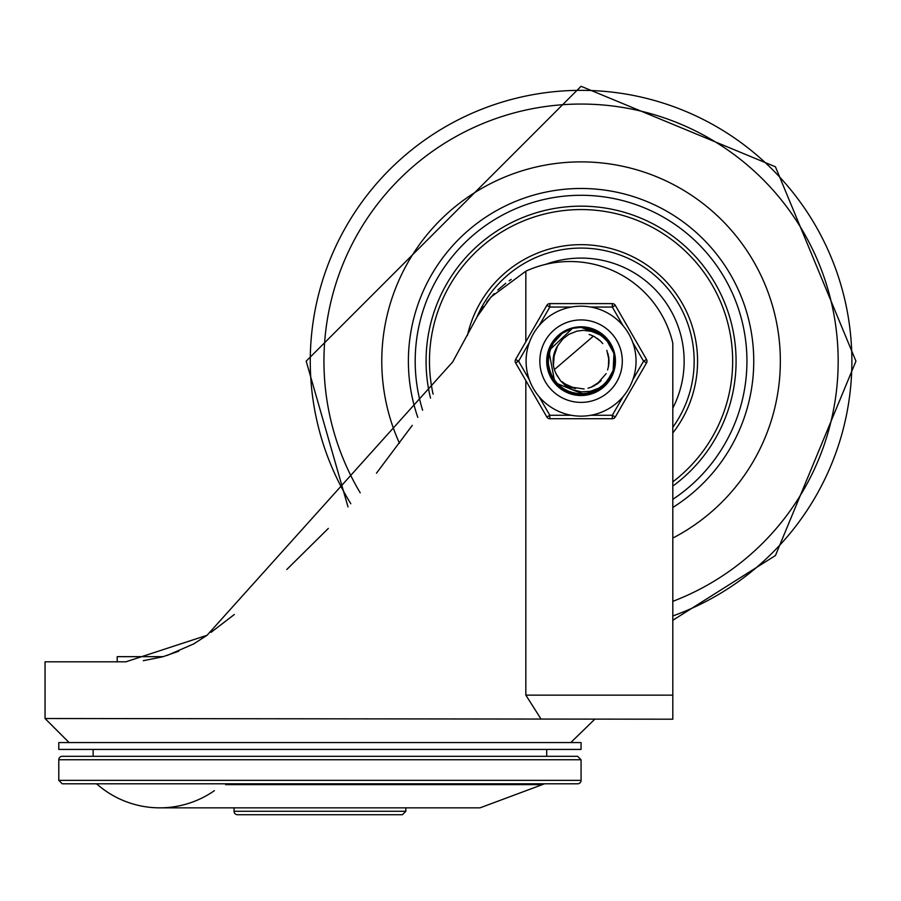 <?xml version="1.0" encoding="UTF-8"?>
<svg xmlns="http://www.w3.org/2000/svg" width="901" height="901" viewBox="0 0 901 901"><rect width="100%" height="100%" fill="white"/><g stroke="black" fill="none" stroke-linecap="round" stroke-linejoin="round"><path stroke-width="1.35" d="M234.035 811.283A3.435 3.435 0 0 0 237.47 814.718L402.398 814.718L405.833 811.283L234.035 811.283L234.035 807.848L159.849 807.848L480.019 807.848L542.312 784.636L414.257 784.636M214.393 790.661A95.202 95.202 0 0 1 97.545 784.636A3.435 3.435 0 0 0 95.292 783.791M58.79 759.746A3.435 3.435 0 0 1 62.225 756.311L577.631 756.311L581.066 759.746L581.066 780.356A3.435 3.435 0 0 1 577.631 783.791L62.225 783.791L58.79 780.356L58.79 759.746L581.066 759.746M117.209 661.818L117.209 656.66L163.16 656.66L178.736 651.22M525.835 341.727L525.835 271.19A105.586 105.586 0 0 1 672.81 343.191L672.81 719.201L45.05 718.514L69.107 742.559M672.81 695.144L525.835 695.144L540.701 718.514M525.835 695.144L525.835 380.605M525.835 271.19L491.045 296.97L477.305 316.499L452.719 361.898L207.05 635.284L125.87 661.818L45.05 661.818L45.05 718.514M193.76 643.877L207.05 635.284M486.777 302.083L494.165 293.602M497.848 289.987L505.72 283.319M509.155 280.797L511.171 279.4M478.859 313.751L483.443 306.588M452.719 361.898L477.305 316.499M211.014 632.367L234.316 614.505M286.822 569.477L328.324 528.414M376.46 473.194L412.275 425.373M143.293 660.703L162.45 656.863M167.147 655.466L193.726 643.9L167.147 655.466M546.704 749.429L546.704 756.311L319.934 756.311M319.934 749.429L58.79 749.429L58.79 742.559L581.066 742.559L581.066 749.429L319.934 749.429M581.066 161.876A199.29 199.29 0 0 0 399.47 443.247A199.29 199.29 0 0 1 581.066 161.876A199.29 199.29 0 0 1 672.81 538.077A199.29 199.29 0 0 0 581.066 161.876M672.81 408.164A103.086 103.086 0 0 0 545.668 264.353M556.075 373.712L560.726 381.055L565.738 385.865L572.811 389.829L581.528 391.901L590.403 391.304L598.883 388.128L605.99 382.925L611.452 376.066A33.844 33.844 0 0 0 611.452 346.266M611.452 376.066L600.595 388.793L584.963 394.829L554.847 382.643L548.822 350.692L572.45 328.381L581.044 327.333L603.997 336.186L610.946 345.331M614.854 359.127L614.471 366.966L612.151 374.557M602.578 387.272L594.243 392.397L589.885 393.872M574.196 394.255L561.909 389.131L558.192 386.146M549.193 372.406L547.177 360.152L547.673 355.467M554.892 339.756L563.609 332.109L567.979 329.924M584.298 327.514L596.079 330.768L600.212 333.212M612.928 349.734L614.752 357.37L614.933 362.157M608.457 381.022L602.465 387.453L598.512 390.201M578.724 394.92L570.513 393.377L566.076 391.541M550.973 376.663L547.403 364.961M552.043 343.743L559.69 334.89M579.523 327.345L591.619 328.978M608.761 341.704L613.851 352.64M612.387 374.005L605.956 384.141M583.972 394.92L575.187 394.525M553.394 380.729L549.824 374.242M553.653 341.344L549.903 347.831L553.18 341.941M574.624 327.885L581.044 327.277L591.033 328.876M605.776 337.954L610.157 343.799M613.93 369.478L611.396 376.246L604.177 385.842M591.946 393.264L586.191 394.661M559.893 387.633L556.413 384.412M547.357 357.652L548.112 353.237M565.794 330.904L570.446 328.978M598.275 331.962L604.12 336.343M614.933 359.859L614.414 367.146M607.477 382.407L600.438 388.928L594.063 392.453M568.171 392.509L561.762 388.995M547.729 367.248L547.211 359.961M551.919 343.878L557.956 336.422L563.778 332.03M589.4 328.313L598.253 331.996M577.473 394.863L568.182 392.464M550.77 376.348L547.763 367.236M579.861 327.288L582.744 327.3L600.505 333.516L582.924 327.311M604.244 336.422L610.968 345.365M614.403 367.326L612.342 374.14M604.008 386L602.105 387.61M596.169 391.507L579.782 394.931M561.706 388.995L549.88 374.174M549.824 374.039L549.272 372.609M547.189 359.882L552.707 342.785M563.711 332.041L568.159 329.845M596.259 330.858L610.101 343.867M610.18 344.002L610.765 345.027M614.775 357.562L614.628 365.592M611.238 376.381L610.135 378.409M602.33 387.565L584.726 394.762M584.569 394.773L583.398 394.886M570.333 393.32L554.779 382.396M554.678 382.272L553.957 381.348M548.213 369.511L548.596 351.818M556.289 338.033L558.068 336.264M587.148 327.806L604.087 336.422M604.199 336.524L605.044 337.346M612.41 348.248L614.516 356.008M608.873 380.56L593.996 392.385M593.849 392.442L592.757 392.881M579.771 395.043L561.785 388.917M561.661 388.827L560.704 388.14M551.862 378.386L547.301 359.938M547.301 359.781L547.369 358.609M550.804 345.905L562.697 332.807M577.552 327.446L580.053 327.288M594.446 330.138L581.055 327.277L594.108 329.991M607.544 339.981L611.25 345.815M613.198 371.989L602.228 387.509M589.322 394.041L574.827 394.379M573.61 394.12L570.333 393.208M570.187 393.163L569.083 392.768M557.865 385.876L548.304 369.455M548.27 369.297L547.999 368.149M547.729 354.994L554.858 339.846M590.358 328.674L584.839 327.581M600.539 333.415L610.81 345.128L600.854 333.629M614.944 362.551L613.604 370.469M608.682 380.65L607.984 381.607M598.208 390.415L579.748 394.931L597.881 390.606M579.591 394.92L577.293 394.751M565.715 391.394L551.941 378.296M551.862 378.161L551.288 377.136M547.346 364.59L551.063 345.612M559.96 334.631L568.272 329.845M591.98 329.068L607.477 340.071M607.567 340.195L608.288 341.13M613.975 353.001L613.085 371.989L614.065 353.372M613.029 372.136L612.635 373.239M612.151 374.467L611.317 376.291M605.72 384.434L589.614 393.861M574.804 394.48L557.91 385.774M557.798 385.673L556.953 384.851M549.655 373.904L547.583 356.661M553.372 341.614L556.57 337.774M600.629 333.607L601.586 334.305M610.371 344.103L613.502 351.503M611.25 376.595L598.129 390.336M597.994 390.415L596.958 390.989M584.4 394.897L565.738 391.282L584.017 394.931M583.645 394.965L564.69 390.73M554.487 382.193L547.448 364.545M547.425 364.387L547.357 363.531M549.002 350.162L550.995 345.579M551.254 345.094L554.96 339.688M604.413 336.58L610.979 345.398L604.684 336.839M614.336 367.687L611.88 375.154M611.385 376.179L605.618 384.389M605.506 384.502L604.684 385.346M593.714 392.611L574.793 394.368L593.365 392.757M574.647 394.345L573.486 394.097M561.447 388.804L549.745 373.836M557.314 385.358L549.261 372.586M547.2 359.589L552.358 343.349M564.094 331.816L570.772 328.865M596.586 331.027L610.292 344.193M610.371 344.328L610.855 345.196M614.82 357.934L614.572 365.964M611.069 376.719L610.518 377.756M602.026 387.813L584.355 394.796M584.197 394.807L583.026 394.908M569.973 393.196L554.543 382.103M554.453 381.979L553.732 381.044M548.123 369.14L548.608 351.784M556.548 337.751L562.156 333.088M587.52 327.885L604.357 336.681M604.47 336.783L605.314 337.616M608.659 380.864L593.646 392.532M593.5 392.588L592.408 393.005M579.399 395.021L561.481 388.703M561.346 388.613L560.399 387.903M551.682 378.06L547.312 359.567M549.509 373.555L547.369 358.542M550.973 345.567L560.174 334.598M577.924 327.412L580.424 327.277M607.77 340.274L611.272 345.849L608.006 340.578M613.074 372.35L601.936 387.745L612.95 372.699M601.812 387.835L600.877 388.556M588.961 394.131L574.455 394.3M572.833 393.94L569.984 393.084M569.837 393.039L568.722 392.633M557.595 385.617L548.9 371.516M547.808 354.622L552.178 343.596M614.921 362.923L613.502 370.84M608.457 380.954L607.758 381.9M565.389 391.214L551.93 378.274M551.682 377.834L551.108 376.809M547.301 364.207L550.196 347.426M560.264 334.406L566.492 330.611M592.34 329.192L607.499 340.105M607.803 340.499L608.513 341.434M612.905 372.485L612.5 373.588M611.993 374.805L611.306 376.325M605.461 384.716L589.231 393.951M574.433 394.413L557.888 385.752M557.528 385.414L556.694 384.581M553.597 341.31L562.314 332.976M600.933 333.832L601.879 334.53M610.551 344.43L613.615 351.863M611.081 376.933L598.095 390.358M597.667 390.606L596.631 391.169M565.265 391.034L564.229 390.471M554.25 381.9L547.605 365.862M614.291 367.89L611.723 375.503M611.407 376.134L605.596 384.412M605.247 384.772L604.413 385.605M573.757 394.154L573.126 394.019M561.132 388.59L549.858 374.118M547.222 359.206L550.139 347.516M564.42 331.636L568.599 329.665M596.924 331.196L610.304 344.216M614.854 358.305L614.516 366.335M610.901 377.046L610.326 378.082M601.733 388.038L584.321 394.796M583.825 394.841L582.643 394.92M569.623 393.073L554.52 382.08M554.216 381.686L553.518 380.74M548.033 368.779L548.439 352.404M587.88 327.953L604.38 336.704M604.74 337.053L605.573 337.886M608.434 381.168L593.613 392.543M593.151 392.723L592.047 393.129M579.016 394.998L561.447 388.68M561.041 388.387L560.107 387.678M551.491 377.733L547.29 360.546M551.142 345.229L558.406 336.073M578.307 327.378L580.785 327.266M595.133 330.442L581.055 327.266L594.795 330.284M601.519 388.072L600.562 388.77M588.59 394.221L574.095 394.233M573.002 393.974L569.95 393.073M547.876 354.251L551.209 345.263M568.948 329.507L571.313 328.707M601.158 333.854L610.822 345.139L601.463 334.08M614.899 363.306L613.39 371.201M611.16 376.55L608.524 380.864M608.231 381.258L607.522 382.204M597.554 390.786L579.332 394.908M565.051 391.045L551.739 377.947M551.491 377.508L550.939 376.472M547.279 363.835L550.793 346.164M560.557 334.17L571.335 328.786M592.7 329.315L607.725 340.398L593.049 329.451M608.029 340.792L608.727 341.738M614.144 353.733L614.91 361.729M605.19 384.986L588.86 394.041M574.072 394.334L558.113 385.955M549.373 373.194L547.256 361.335M553.811 341.006L558.372 336.039M583.307 327.333L600.843 333.764L583.679 327.367M601.237 334.057L602.183 334.767M610.743 344.768L613.716 352.223M610.901 377.26L597.768 390.538M597.329 390.786L596.293 391.338M554.014 381.596L548.135 368.746M549.666 348.394L552.437 343.09M604.954 337.109L613.975 353.462M614.077 353.947L614.313 355.095M614.223 368.261L611.565 375.841M611.441 376.1L605.337 384.682M604.988 385.042L604.143 385.865M593.016 392.892L574.387 394.289M560.827 388.365L549.982 374.388M547.245 358.835L550.297 347.178L547.245 363.452M564.747 331.444L570.964 328.854M597.25 331.377L610.495 344.542M614.876 358.677L614.459 366.707M601.429 388.275L583.949 394.829M583.454 394.875L582.271 394.942M569.263 392.949L554.295 381.776M553.991 381.382L553.484 380.684M547.954 368.408L548.022 354.093M557.077 337.211L562.787 332.672M588.252 328.032L604.65 336.963M605.01 337.312L605.832 338.157M608.209 381.472L593.263 392.678L607.984 381.776M592.802 392.859L591.687 393.253M578.645 394.976L561.143 388.455M560.749 388.162L559.814 387.441M551.311 377.395L547.357 363.452M551.322 344.892L556.998 337.391M608.231 340.882L611.317 345.928M612.815 373.059L601.609 387.993L612.68 373.408M601.215 388.297L600.257 388.984M588.218 394.3L573.723 394.154M573.306 394.052L570.558 393.275M557.055 385.087L550.274 375.12M547.954 353.89L551.389 344.937M569.297 329.372L573.554 328.133M614.876 363.677L613.277 371.55M611.171 376.528L608.31 381.168L611.193 376.505M608.006 381.562L607.285 382.497M597.217 390.966L579.298 394.908M564.724 390.865L551.716 377.913M551.311 377.181L550.77 376.134M560.861 333.944L571.155 328.831M608.254 341.096L608.941 342.053M614.223 354.104L614.899 362.112M604.931 385.245L588.826 394.052M588.015 394.233L586.855 394.458M573.7 394.255L558.958 386.709M549.238 372.845L547.256 361.526M554.036 340.702L558.654 335.791M601.541 334.282L602.476 335.003M610.923 345.094L613.806 352.595M610.72 377.598L597.735 390.561M597.003 390.966L595.955 391.507M583.262 394.998L567.348 392.036M553.788 381.292L548.765 371.167M549.587 348.574L552.336 343.247M596.248 330.982L581.055 327.266L590.831 328.82M605.224 337.368L611.047 345.488M614.133 368.622L605.303 384.704M604.717 385.301L603.861 386.112M592.667 393.016L574.354 394.278M573.543 394.109L572.394 393.827M560.535 388.14L550.218 374.94M547.279 358.463L550.365 346.998M565.085 331.264L571.504 328.685M597.588 331.557L610.506 344.576M614.899 359.06L614.392 367.079M610.54 377.71L609.943 378.724M601.125 388.5L583.904 394.829M583.071 394.897L581.9 394.953M568.914 392.813L555.433 383.184M547.876 368.036L547.628 356.177M557.347 336.951L563.102 332.469M588.623 328.11L604.684 336.997M605.269 337.582L606.08 338.438M592.453 392.982L591.338 393.365M578.273 394.953L562.483 389.378M551.13 377.069L547.549 365.558M551.513 344.565L555.782 338.652M608.457 341.186L611.34 345.961M600.911 388.522L599.942 389.198M587.846 394.379L573.903 394.188L570.851 393.365M556.784 384.817L550.128 374.782M548.045 353.519L550.488 346.637M569.657 329.248L572.045 328.493M601.755 334.305L610.844 345.173M614.842 364.06L613.164 371.91M607.781 381.866L607.049 382.779M596.89 391.147L578.926 394.886M578.093 394.829L576.922 394.706M564.386 390.674L551.536 377.587M551.142 376.855L550.601 375.796M547.222 363.092L550.466 346.84M561.154 333.73L571.876 328.628M593.455 329.608L607.984 340.724M608.468 341.389L609.346 342.65M614.291 354.397L614.887 362.484M604.695 385.47L590.853 393.5M572.935 394.075L558.755 386.54M549.306 373.003L547.256 361.391M554.183 340.51L558.935 335.532M557.482 346.119L553.191 358.857M611.486 346.221L606.486 339.835L600.212 335.003L591.788 331.41L583.217 330.329L576.786 331.174L568.948 334.305L563.102 338.72L558.293 344.925A27.976 27.976 0 0 0 558.305 377.418M554.059 353.913L553.473 356.458M554.397 369.59L593.455 336.096M555.41 350.027L553.833 354.611M557.832 376.731L559.307 378.78M570.434 387.002L584.13 388.995M597.059 384.074L606.136 373.633M608.986 360.085L606.857 350.376M562.066 381.63L565.152 384.119M588.015 388.218L591.777 386.957M607.589 369.939L608.558 366.088M602.78 343.596L600.077 340.691M564.904 383.939L570.006 386.822M591.495 387.081L595.054 385.335M608.502 366.403L608.963 362.619M600.303 340.905L597.363 338.483M564.769 383.849L571.628 387.475M600.776 381.055L591.202 387.193L597.982 383.421M608.727 356.909L608.445 366.707L609.008 360.558M600.415 341.017L594.277 336.524L589.141 334.406M608.885 358.654L608.625 356.616M594.131 336.478L590.651 334.924M554.397 352.719L553.439 365.558M558.44 344.678L557.381 346.209M554.047 368.396L554.836 370.953M564.645 383.758L575.288 388.556M600.528 341.13L594.007 336.377M558.012 345.331L555.692 349.284M555.286 372.012L556.413 374.433M553.969 368.092L554.205 368.993M564.398 383.567L572.991 387.948M590.91 387.295L598.118 383.33M608.412 366.853L608.806 357.528M600.742 341.344L594.277 336.512M571.493 387.396L575.446 388.522M597.96 383.398L601.08 380.65M608.907 358.97L607.938 353.496M584.614 327.446L586.326 327.682M586.641 327.739L588.342 328.077M610.078 343.63L612.86 349.453M611.486 376.111L611.081 376.776M539.834 361.166A41.232 41.232 0 0 1 601.688 325.452A41.232 41.232 0 0 1 601.688 396.868A41.232 41.232 0 0 1 539.834 361.166A41.232 41.232 0 0 1 612.59 334.586A41.232 41.232 0 0 1 595.223 399.886A41.232 41.232 0 0 1 539.834 361.166A41.232 41.232 0 0 1 612.59 334.586A41.232 41.232 0 0 1 595.223 399.886A41.232 41.232 0 0 1 539.834 361.166M546.704 361.166A34.362 34.362 0 0 0 598.253 390.921A34.362 34.362 0 0 0 598.253 331.41A34.362 34.362 0 0 0 546.704 361.166M539.046 325.723L549.824 307.05L549.824 303.614L612.308 303.614L549.824 303.614A3.435 3.435 0 0 0 546.851 305.326L515.609 359.443L518.582 361.166L529.36 342.493M571.392 415.282L549.824 415.282L546.851 416.994L515.609 362.878A3.435 3.435 0 0 1 515.609 359.443M623.098 396.609L612.308 415.282L612.308 418.717L549.824 418.717L612.308 418.717A3.435 3.435 0 0 0 615.293 416.994L646.535 362.878L643.562 361.166L632.772 379.839M590.752 307.05L612.308 307.05L615.293 305.326L646.535 359.443A3.435 3.435 0 0 1 646.535 362.878M623.098 325.723A54.972 54.972 0 0 0 526.094 361.166A54.972 54.972 0 0 0 599.931 412.804A54.972 54.972 0 0 0 623.098 325.723A54.972 54.972 0 0 0 526.094 361.166A54.972 54.972 0 0 0 599.931 412.804A54.972 54.972 0 0 0 623.098 325.723L612.308 307.05L612.308 303.614A3.435 3.435 0 0 1 615.293 305.326M539.046 396.609L549.824 415.282L549.824 418.717A3.435 3.435 0 0 1 546.851 416.994M590.752 415.282L612.308 415.282L615.293 416.994A3.435 3.435 0 0 1 612.308 418.717M225.599 784.636L542.312 784.636L544.564 783.791M581.066 780.356L58.79 780.356M672.81 601.35A257.112 257.112 0 0 0 581.066 104.054A257.112 257.112 0 0 0 360.231 492.847M672.81 615.969A270.818 270.818 0 0 0 581.066 90.348A270.818 270.818 0 0 0 350.827 503.738M672.81 427.288A113.087 113.087 0 0 0 581.066 248.079A113.087 113.087 0 0 0 476.55 317.974M672.81 432.976A116.511 116.511 0 0 0 581.066 244.655A116.511 116.511 0 0 0 467.428 335.499M672.81 486.112A155.006 155.006 0 0 0 581.066 206.16A155.006 155.006 0 0 0 430.543 398.152M672.81 481.855A151.605 151.605 0 0 0 581.066 209.561A151.605 151.605 0 0 0 433.099 394.154M672.81 499.357A165.874 165.874 0 0 0 581.066 195.292A165.874 165.874 0 0 0 422.614 410.225M672.81 507.466A172.688 172.688 0 0 0 581.066 188.478A172.688 172.688 0 0 0 417.794 417.377M546.851 305.326L549.824 307.05L571.392 307.05M529.36 379.839L518.582 361.166L515.609 362.878M632.772 342.493L643.562 361.166L646.535 359.443M480.019 807.848L405.833 807.848L405.833 811.283M594.806 719.201L570.761 742.559M93.152 749.429L93.152 756.311M348.011 506.925L306.182 361.166L581.066 86.282L775.434 166.798L855.95 361.166L775.434 555.534L672.81 620.282"/></g></svg>
